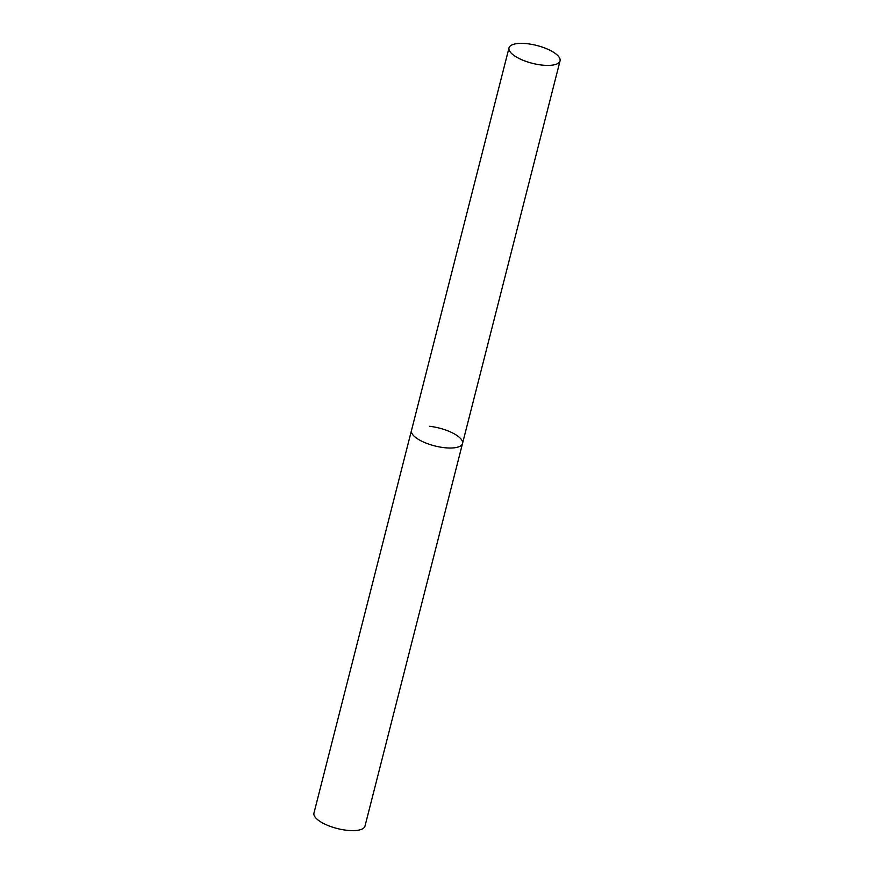 <?xml version="1.0" encoding="UTF-8"?>
<svg xmlns="http://www.w3.org/2000/svg" width="874" height="874" viewBox="0 0 874 874"><rect width="100%" height="100%" fill="white"/><g stroke="black" fill="none" stroke-linecap="round" stroke-linejoin="round"><path stroke-width="1.31" d="M429.527 426.293A26.34 9.199 -165.7 0 1 462.521 443.5L364.993 826.105A26.34 9.199 -165.7 0 1 346.956 830.3A26.34 9.199 -165.7 0 1 313.952 813.093L411.479 430.489A26.34 9.199 14.3 0 0 412.495 434.312A26.34 9.199 14.3 0 0 439.655 446.985A26.34 9.199 14.3 0 0 462.521 443.5A26.34 9.199 -165.7 0 1 444.473 447.696A26.34 9.199 -165.7 0 1 411.479 430.489L509.007 47.884A26.34 9.199 14.3 0 0 510.023 51.697A26.34 9.199 14.3 0 0 537.182 64.37A26.34 9.199 14.3 0 0 560.048 60.885A26.34 9.199 14.3 0 0 559.032 57.072A26.34 9.199 14.3 0 0 531.873 44.399A26.34 9.199 14.3 0 0 509.007 47.884M462.521 443.5L560.048 60.885"/></g></svg>
